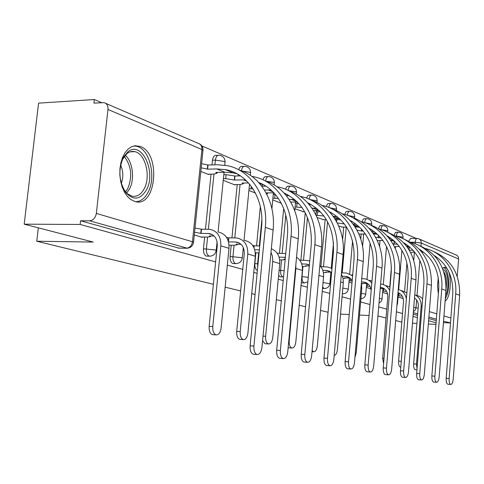 <?xml version="1.0" encoding="UTF-8"?>
<svg xmlns="http://www.w3.org/2000/svg" width="484" height="484" viewBox="0 0 484 484"><rect width="100%" height="100%" fill="white"/><g stroke="black" fill="none" stroke-linecap="round" stroke-linejoin="round"><path stroke-width="0.73" d="M301.284 282.723L302.083 282.837M278.627 275.317L280.163 276.812L280.811 276.848M255.879 252.811L254.826 263.665C254.675 267.283 255.498 269.521 257.313 270.393L257.379 270.411M231.213 245.219L230.1 256.502C229.936 260.247 230.826 262.582 232.774 263.508L233.591 263.544M204.659 237.045L203.468 248.782C203.298 252.678 204.26 255.11 206.359 256.09L207.291 256.133M140.348 146.483L135.048 145.738L131.376 146.827L127.957 149.223L124.969 152.817L122.555 157.457L120.843 162.902L119.929 168.898L119.857 175.135L120.631 181.306L122.21 187.096L124.503 192.221L127.401 196.431L130.753 199.529L135.236 201.628C156.284 207.842 161.208 153.507 140.348 146.483M445.129 300.975C451.838 297.212 452.056 269.394 445.377 267.543L442.449 268.178M438.262 277.562L437.506 285.953L438.347 293.963M416.276 238.43L201.828 145.908M101.561 102.65L94.326 99.529L93.92 103.128L104.09 102.638C106.885 103.461 108.186 105.736 107.98 109.463L96.334 213.402L192.451 241.752L201.919 149.526L107.98 109.463M213.377 284.296L36.742 241.226L93.218 242.073L24.2 224.171L38.569 103.146L94.326 99.529M404.576 291.483L406.935 262.836M408.242 246.907L408.296 246.253M412.453 323.179L416.906 323.409M428.334 323.996L435.939 324.383M24.2 224.171L80.156 224.461L215.628 261.886M227.341 265.123L242.75 269.376M253.767 272.419L257.113 273.345M278.264 279.189L283.219 280.557M301.03 285.475L307.358 287.224M322.253 291.338L329.749 293.413M342.073 296.813L350.567 299.16M360.634 301.943L369.982 304.527M378.688 306.929L386.77 309.161M396.402 311.823L402.519 313.511M413.003 316.409L417.377 317.619M428.594 320.717L436.066 322.78M328.061 312.265L320.535 310.425M305.567 306.777L299.215 305.229M281.313 300.86L276.334 299.65M255.074 294.466L251.716 293.649M240.645 290.945L225.157 287.169M386.026 318.03L377.925 315.949M369.044 315.52L359.503 315.054M349.224 314.552L340.548 314.128M401.811 322.12L395.682 320.535M419.459 239.12L455.71 254.814C457.652 255.431 458.608 256.829 458.59 258.994L457.247 276.303M450.495 322.889L443.544 321.231M443.429 322.64L449.6 322.949M187.447 248.256L89.619 220.807L80.574 220.777L80.156 224.461M89.619 220.807C93.23 220.365 95.469 217.897 96.334 213.402M194.302 234.934L202.251 237.36L202.288 237.021M200.812 171.439L208.646 174.542L208.683 174.192M223.251 180.32L234.988 184.961L235.018 184.628M294.962 208.683L303.565 211.774M317.099 217.437L323.481 219.663M338.721 225.992L342.158 227.063M358.862 233.96L359.715 234.02M389.765 286.879L391.411 267.204M393.613 240.881L393.655 240.415M377.562 241.177L377.617 240.578M360.749 238.939L361.173 234.032M342.618 239.507L343.719 227.075M320.886 266.738L325.139 219.669M300.86 260.259L305.247 212.76M279.462 253.326L283.691 208.519M285.052 194.078L285.112 193.449M256.544 245.884L260.338 206.65M262.31 186.183L262.503 184.222M231.939 237.868L237.214 184.592M238.067 175.952L238.219 174.458M205.458 229.222L211.048 174.143M211.986 164.905L212.464 160.21L215.38 160.125C215.9 156.713 217.141 155.098 219.101 155.273C223.021 155.83 225.012 158.099 225.084 162.073L224.128 161.42L215.38 160.125L214.902 164.832M38.315 227.831L36.742 241.226M398.06 297.097L402.785 298.289M243.095 249.823L244.099 250.125M330.505 276.485L331.238 276.709M348.964 282.118L351.977 283.037M366.315 287.411L370.919 288.815M382.65 292.397L387.599 293.903M398.181 232.193L395.458 232.332L394.121 235.218M382.844 225.635L380.829 225.629C379.777 225.544 379.039 226.657 378.627 228.962M366.588 218.683L364.561 218.683C363.478 218.58 362.71 219.669 362.256 221.944M349.321 211.308L347.294 211.308C346.175 211.193 345.37 212.252 344.88 214.491M330.947 203.455L328.92 203.468C327.765 203.334 326.918 204.375 326.385 206.589M311.357 195.094L309.343 195.112C308.133 194.961 307.243 195.99 306.668 198.204M290.43 186.158L288.428 186.189C287.151 186.019 286.207 187.06 285.596 189.311M268.015 176.599L266.049 176.636C264.675 176.448 263.665 177.525 263.018 179.86M243.96 166.339L242.03 166.387C240.524 166.181 239.429 167.331 238.757 169.83M218.06 155.303L216.197 155.364C214.231 155.189 212.984 156.804 212.464 160.21M436.241 320.632L428.77 318.532M417.559 315.386L413.191 314.158M416.906 238.437L410.686 238.37L408.756 241.201M80.574 220.777L178.917 248.129M248.903 190.466L255.443 193.049M272.74 199.892L281.301 203.28M401.877 250.972L402.392 251.178M213.256 334.704L212.458 334.656C210.05 333.651 208.955 330.874 209.167 326.325L217.243 245.799C217.413 238.8 214.642 234.704 208.937 233.506L201.054 233.391L201.483 229.192L209.729 229.313C217.364 230.947 221.073 236.464 220.849 245.86L212.785 326.537C212.573 331.092 213.662 333.875 216.064 334.88C218.689 334.995 220.371 332.726 221.103 328.067L229.011 248.316C229.222 239.023 225.538 233.566 217.951 231.939M201.054 233.391L194.574 232.272M195.004 228.055L201.483 229.192M201.084 237.003L207.793 237.081L210.631 236.531L209.348 235.962L214.134 236.017M253.918 346.066C253.701 350.688 254.735 353.501 257.016 354.5C259.575 354.597 261.215 352.231 261.941 347.403L273.109 230.051L265.311 227.329L253.918 346.066L250.131 345.812L261.541 227.305C264.639 198.948 247.959 173.332 225.29 169.624L216.723 168.94L207.606 169.158L201.181 167.833M253.973 354.282L253.247 354.234C250.954 353.235 249.919 350.428 250.131 345.812M207.606 169.158L208.029 165.014L217.147 164.772L226.657 165.546C250.821 169.63 268.608 197 265.311 227.329M201.61 163.671L208.029 165.014M207.811 174.21L214.176 174.071L217.026 173.193L215.767 172.449L224.824 172.243L216.723 168.94M239.066 169.999C260.937 176.23 276.08 202.058 273.109 230.051M237.124 173.841L233.324 172.933L224.824 172.243M228.448 241.601L228.823 237.832L236.87 237.983C244.329 239.592 247.965 244.922 247.778 253.967L240.221 331.588C240.022 335.981 241.032 338.649 243.252 339.599C245.678 339.683 247.233 337.487 247.917 333.01L255.328 256.242C255.504 247.294 251.892 242.018 244.481 240.415M240.439 339.417L239.731 339.369C237.505 338.419 236.488 335.757 236.694 331.377L244.263 253.894C244.402 247.155 241.685 243.198 236.113 242.018L228.527 241.879M226.464 237.263L228.823 237.832M229.059 245.188L234.395 245.273L237.251 244.765L236.101 244.257L241.062 244.329M270.986 252.333L272.371 256.018L272.776 260.779L265.625 336.271C265.432 340.5 266.369 343.065 268.426 343.961C270.677 344.027 272.123 341.904 272.758 337.59L279.734 263.586C280.012 256.157 277.211 251.22 271.33 248.776M265.625 343.779L264.996 343.737L262.576 340.706M253.991 247.687L254.173 245.842L259.751 245.933M252.727 245.461L254.173 245.842M255.334 252.799L259.079 252.872M259.376 249.841L254.759 249.762M243.216 248.57L243.7 248.576M123.468 157.227L127.885 151.837C141.733 140.039 156.725 172.316 146.337 190.109C139.991 200.11 132.979 200.709 125.302 191.912C118.828 180.768 118.217 169.206 123.468 157.227M123.311 188.536L125.519 191.797L127.534 193.83L131.987 196.159C136.881 197.073 140.923 194.671 144.093 188.948C151.087 176.69 145.521 153.664 134.842 151.667C132.09 151.026 129.47 151.643 126.983 153.537L122.24 159.817M120.649 165.098C123.287 171.136 123.517 177.223 121.333 183.357M135.883 201.767C140.808 201.411 144.837 198.313 147.983 192.469C156.592 177.265 149.737 148.769 136.494 146.253L133.862 145.938M443.035 269.636C447.379 269.788 449.521 284.58 446.538 293.34L445.528 295.893M446.036 289.208C447.059 281.64 446.327 275.886 443.846 271.941M445.298 298.809L447.143 294.653C450.441 284.919 448.293 268.517 443.513 267.537M280.369 350.47C280.163 354.917 281.119 357.615 283.231 358.553C285.584 358.626 287.103 356.339 287.774 351.705L298.241 238.836L291.035 236.319L280.369 350.47L276.685 350.216L287.369 236.277C289.868 212.113 277.453 189.45 258.758 182.541M280.2 358.335L279.552 358.287C277.435 357.349 276.479 354.657 276.685 350.216M245.491 179.86L234.565 180.012L225.677 178.663L223.414 178.711M234.565 180.012L234.958 176.013L240.5 175.904M223.814 174.706L226.076 174.657L234.958 176.013M234.177 184.64L240.391 184.543L243.258 183.726L242.127 183.055L248.528 182.952M251.874 176.406L253.144 176.636C276.727 180.713 294.139 207.158 291.035 236.319M265.063 180.883C286.31 187.114 301.024 211.998 298.241 238.836M263.187 184.579L259.817 183.732M304.817 354.536C304.618 358.825 305.501 361.415 307.455 362.304C309.639 362.347 311.043 360.144 311.672 355.679L321.509 246.967L314.83 244.632L304.817 354.536L301.223 354.288L311.254 244.577C312.247 219.5 303.19 202.306 284.078 193.001M304.448 362.08L303.879 362.038C301.913 361.149 301.03 358.565 301.223 354.288M266.751 194.102L267.622 193.509L266.599 192.904L273.89 192.82M270.992 190.018L264.439 190.012M253.011 188.851L249.06 188.827M249.441 184.973L250.222 184.955M261.808 186.195L265.837 186.134M276.951 186.77L277.689 186.909C300.721 190.968 317.758 216.554 314.83 244.632M289.16 190.98C309.82 197.182 324.123 221.194 321.509 246.967M287.345 194.538L284.87 193.866M295.833 264.802L295.899 268.457L289.208 340.621C289.027 344.699 289.892 347.167 291.81 348.014C293.903 348.063 295.246 346.006 295.845 341.843L302.421 270.417C302.742 264.536 300.782 260.132 296.541 257.198M289.021 347.827L288.149 347.687M277.671 253.967L277.737 253.289L285.748 253.537M277.102 253.102L277.737 253.289M279.685 259.896L282.087 259.95L284.961 259.533L284.023 259.115L285.227 259.14M285.391 257.349L279.08 257.095M312.138 350.549L313.584 351.789C315.532 351.82 316.79 349.823 317.347 345.806L323.56 276.781C323.869 272.286 322.622 268.559 319.821 265.607M299.784 260.235L307.189 260.452L309.748 261.076M302.312 266.521L306.42 266.176L305.561 265.795L309.306 265.891M309.391 264.966L306.523 264.082L301.689 263.931M334.196 355.353C335.89 355.062 336.967 353.108 337.433 349.509L343.362 282.069L343.023 278.179L341.377 274.101M320.813 266.732L327.541 266.956L331.97 268.529M323.403 272.728L326.482 272.383L325.702 272.038L331.014 272.189M331.594 272.704L326.9 270.465L322.767 270.32M327.474 358.311C327.287 362.443 328.104 364.936 329.919 365.777C331.945 365.807 333.252 363.672 333.839 359.37L343.108 254.517L336.9 252.346L327.474 358.311L323.971 358.063L333.422 252.285C334.347 228.533 325.738 212.016 307.582 202.729M326.942 365.553L326.434 365.517C324.607 364.676 323.79 362.189 323.971 358.063M297.388 202.022L290.757 202.064M294.641 199.481L289.099 199.384M278.403 198.452L272.897 198.246M273.254 194.514L275.39 194.495M286.401 195.681L289.317 195.651M300.225 196.407L300.51 196.462C322.997 200.497 339.665 225.272 336.9 252.346M311.557 200.37C331.655 206.529 345.57 229.725 343.108 254.517M309.796 203.794L308.12 203.31M348.534 361.82C348.353 365.813 349.115 368.209 350.809 369.008C352.691 369.02 353.907 366.951 354.463 362.806L363.212 261.541L357.428 259.521L348.534 361.82L345.122 361.572L354.034 259.448C354.911 236.918 346.713 221.037 329.453 211.798M347.863 368.784L347.409 368.754C345.703 367.949 344.941 365.559 345.122 361.572M302.784 211.78L304.708 211.774M319.222 210.607L313.584 210.619M316.633 208.308L311.962 208.138M301.98 207.485L295.113 207.025M295.452 203.419L298.743 203.455M309.197 204.538L311.145 204.526M321.878 205.385C343.797 209.445 360.048 233.421 357.428 259.521M332.429 209.118C351.995 215.223 365.541 237.656 363.212 261.541M330.723 212.422L329.767 212.131M368.155 365.087C367.985 368.947 368.693 371.258 370.278 372.021C372.033 372.014 373.17 370.012 373.69 366.007L381.973 268.1L376.57 266.212L368.155 365.087L364.827 364.845L373.261 266.127C374.084 244.729 366.285 229.44 349.853 220.281M367.368 371.797L366.963 371.766C365.372 371.004 364.658 368.699 364.827 364.845M322.725 219.663L326.397 219.675M339.58 218.653L334.795 218.635M323.971 216.039L316.094 215.229M316.185 211.738L320.493 211.889M330.397 212.827L331.486 212.827M342.079 213.777C363.339 217.957 379.039 241.129 376.57 266.212M351.929 217.292C370.986 223.336 384.175 245.055 381.973 268.1M350.271 220.486L349.956 220.389M337.136 216.56L333.216 216.33M354.929 357.398L356.23 352.975L361.814 288.301L361.336 283.207M341.486 272.849L346.592 273.043L352.6 275.868M343.096 278.536L345.286 278.209L344.578 277.889L349.908 278.058M352.177 280.732C350.737 278.252 348.668 276.818 345.975 276.443L342.46 276.303M330.62 275.227L331.371 275.251M351.977 274.767L352.691 274.876M386.486 368.136C386.323 371.875 386.982 374.108 388.464 374.828C390.11 374.816 391.175 372.874 391.665 369.002L399.518 274.228L394.466 272.462L386.486 368.136L383.243 367.901L391.235 272.377C392.016 252.007 384.58 237.293 368.935 228.224M385.603 374.61L385.228 374.58C383.739 373.86 383.08 371.627 383.243 367.901M344.402 223.965L337.281 222.936M343.761 223.959L343.828 223.227M341.42 227.063L346.586 227.093M358.608 226.209L354.566 226.155M335.594 219.53L340.784 219.821M350.156 220.601L350.495 220.601M360.973 221.624C381.604 225.907 396.795 248.316 394.466 272.462M370.181 224.951C388.755 230.922 401.611 251.97 399.518 274.228M356.303 224.298L353.036 224.025M361.736 278.627L365.075 278.851L367.447 279.589L370.079 281.271L371.809 283.158M361.53 283.975L362.946 283.672L362.292 283.388L367.64 283.563M371.149 290.842C370.738 285.869 368.306 282.934 363.871 282.045L361.445 281.942M352.152 281.016L350.144 280.901L350.362 278.433M349.079 280.865L350.144 280.901M369.522 280.369L371.99 280.992M403.65 370.992C403.493 374.616 404.11 376.776 405.501 377.466C407.038 377.435 408.042 375.548 408.502 371.803L415.968 279.982L411.225 278.324L403.65 370.992L400.48 370.756L408.072 278.227C408.811 258.819 401.726 244.638 386.813 235.678M402.676 377.248L402.343 377.217C400.946 376.528 400.322 374.374 400.48 370.756M363.284 231.146L357.053 230.263M361.578 231.134L361.736 229.331M358.995 234.014L365.414 234.044M376.431 233.312L373.031 233.221M355.032 226.857L359.775 227.298M378.669 228.993C398.719 233.342 413.439 255.044 411.225 278.324M387.309 232.132C406.911 240.27 416.464 256.217 415.968 279.982M374.247 231.552L371.579 231.279M383.594 363.666L382.656 358.19L387.793 296.904C387.805 291.556 385.439 288.355 380.69 287.314L380.351 287.284M384.302 288.742L380.236 288.597M370.024 286.377L367.356 286.201L367.58 283.563M366.424 286.165L367.356 286.201M386.026 285.645L390.007 287.018M380.624 284.06L381.265 284.12C385.107 284.719 387.926 286.873 389.711 290.575M419.749 373.672C419.598 377.187 420.179 379.274 421.485 379.934C422.931 379.898 423.869 378.064 424.311 374.434L431.413 285.378L426.961 283.818L419.749 373.672L416.657 373.442L423.881 283.721C424.583 265.208 417.825 251.529 403.602 242.69M418.702 379.722L418.4 379.698C417.087 379.032 416.506 376.951 416.657 373.442M380.95 237.91L375.566 237.233M378.337 237.88L378.561 235.291M377.29 240.578L382.965 240.512M393.165 239.997L390.322 239.876M373.43 233.796L377.611 234.377M395.295 235.914C414.788 240.318 429.06 261.348 426.961 283.818M403.408 238.884C422.532 246.876 431.867 262.37 431.413 285.378M391.096 238.382L388.961 238.122M400.655 367.15L400.353 367.132C399.04 366.491 398.459 364.488 398.604 361.118L403.499 301.605C403.602 297.152 401.768 294.151 397.993 292.608M386.928 293.703L387.557 293.727M400.002 293.625L397.921 293.546M386.656 291.416L383.564 291.193L383.776 288.724M382.753 291.162L383.564 291.193M401.575 290.612L406.863 292.947M398.259 289.402C402.809 290.775 405.513 294 406.36 299.064M434.886 376.195C434.741 379.607 435.285 381.628 436.514 382.263C437.875 382.215 438.758 380.43 439.176 376.909L445.952 290.461L441.759 288.99L434.886 376.195L431.861 375.965L438.752 288.887C439.418 271.203 432.968 258.008 419.398 249.296M433.779 382.045L433.501 382.021C432.26 381.392 431.716 379.371 431.861 375.965M397.527 244.281L392.947 243.882M394.127 244.232L394.466 241.147M390.697 240.397L394.387 241.141M394.508 246.779L399.155 246.362L398.61 246.041L398.979 246.041M410.934 242.43C429.901 246.864 443.755 267.271 441.759 288.99M418.575 245.249C437.233 253.09 446.357 268.16 445.952 290.461M408.901 246.308L406.548 246.162M406.941 244.813L405.283 244.583M414.77 294.714C419.198 296.964 421.328 300.782 421.165 306.166L416.494 364.083L417.039 368.705M415.562 369.734L415.284 369.709C414.044 369.098 413.499 367.156 413.632 363.877L418.315 306.045C418.466 302.536 417.196 299.862 414.498 298.029M401.847 298.253L403.202 298.307M414.806 298.229L414.486 298.217M402.313 296.166L398.858 295.899L399.052 293.588M398.157 295.869L398.858 295.899M416.252 295.3L419.767 296.444L422.665 298.803M449.14 378.567C449.001 381.882 449.509 383.842 450.671 384.447C451.953 384.399 452.788 382.662 453.187 379.244L459.661 295.246L455.698 293.867L449.14 378.567L446.188 378.343L452.758 293.758C453.399 276.848 447.246 264.113 434.287 255.534M447.978 384.236L447.724 384.217C446.557 383.612 446.042 381.652 446.188 378.343M409.065 249.829L409.276 247.227L409.996 247.239M406.929 246.665L409.276 247.227M410.656 252.642L414.522 251.958M413.1 250.301L409.313 250.234M425.672 248.576C444.149 253.035 457.604 272.843 455.698 293.867M432.877 251.25C451.094 258.952 460.024 273.617 459.661 295.246M423.73 252.267L421.818 252.11M421.873 250.881L420.65 250.688M343.235 293.794L342.357 293.576M324.619 288.531L324.08 288.506L322.646 286.933M304.769 282.922L304.164 282.892C302.591 282.111 301.877 280.03 302.022 276.648L302.954 266.539M301.847 276.642L308.266 277.29M280.23 276.83L282.886 276.896C281.198 276.074 280.436 273.914 280.581 270.417L281.567 259.938M279.093 270.374L284.144 270.665M257.742 266.787L257.615 263.738L258.662 252.866M254.826 263.665L258.032 263.75M236.501 263.605L235.617 263.58C233.675 262.655 232.792 260.313 232.955 256.562L234.068 245.267M230.1 256.502L241.413 257.621L242.272 258.202M210.286 256.181L209.276 256.157C207.182 255.171 206.22 252.733 206.396 248.837L207.582 237.081M203.468 248.782L215.235 249.956L216.197 250.609M413.747 260.077L414.413 251.958M415.084 243.73L415.205 242.254C415.508 239.689 416.186 238.418 417.238 238.443L418.218 238.588C420.275 239.241 421.286 240.736 421.255 243.071L421.001 246.193M410.541 242.194L415.205 242.254L421.255 243.071L458.59 258.994M419.84 260.489L417.008 295.428M416.639 300.001L416.01 307.703L418.128 308.326M429.32 311.629L436.774 313.832M443.955 315.949L450.876 317.988M395.349 248.582L395.501 246.792M396.384 236.198L396.396 236.089C396.717 233.463 397.437 232.169 398.55 232.199C401.454 232.616 402.942 234.286 403.021 237.208L396.396 236.089M379.559 246.35L380.043 240.608M362.589 246.41L363.659 234.056M342.212 272.873L346.254 227.087M323.487 266.805L327.553 221.708M303.522 260.319L307.461 217.504M308.707 203.97L308.774 203.28M282.184 253.38L285.796 215.053M287.617 195.669L287.708 194.731M259.333 245.926L261.856 219.742M265.093 186.146L265.135 185.693M234.794 237.904L240.064 184.543M208.38 229.241L213.964 174.077M225.048 162.412L224.77 165.226M241.419 170.792C241.952 167.645 243.101 166.151 244.868 166.314C248.631 166.853 250.555 169.037 250.621 172.855L249.768 172.268L242.067 171.04M265.583 181.052C266.067 177.937 267.144 176.442 268.82 176.581C272.444 177.102 274.295 179.201 274.368 182.879L273.599 182.353L265.976 181.185M288.113 190.448C288.579 187.459 289.583 186.025 291.138 186.152C294.635 186.655 296.42 188.675 296.492 192.221L295.809 191.743L288.488 190.636M309.149 199.208C309.603 196.353 310.546 194.979 311.986 195.088C315.368 195.572 317.093 197.526 317.165 200.951L309.718 199.468M328.836 207.479C329.265 204.702 330.155 203.359 331.504 203.455C334.777 203.927 336.453 205.815 336.525 209.124L329.459 207.733M347.3 215.283C347.7 212.555 348.541 211.23 349.823 211.308C352.987 211.762 354.609 213.595 354.687 216.796L347.839 215.483M364.646 222.652C365.015 219.948 365.813 218.629 367.035 218.689C370.109 219.131 371.688 220.904 371.76 224.007L364.984 222.761M380.981 229.61C381.313 226.923 382.076 225.598 383.249 225.641C386.238 226.07 387.769 227.789 387.847 230.801L380.999 229.616M250.597 173.145L250.379 175.365M274.343 183.127L274.168 184.961M296.474 192.438L296.323 194.03M317.153 201.138L317.02 202.584M336.513 209.288L336.386 210.661M329.858 283.733L323.046 282.529M354.675 216.941L354.56 218.278M348.353 289.129L342.847 288.071M371.754 224.134L371.639 225.471M365.735 294.199L361.379 293.292M387.835 230.91L387.72 232.278M382.094 298.979L379.42 298.295M403.009 237.311L402.9 238.636M397.527 303.48L397.134 303.238M177.852 248.086L186.292 248.238C189.655 247.899 191.706 245.739 192.451 241.752L193.521 242.49M436.35 319.192L428.884 317.074M417.68 313.892L413.312 312.652M413.39 311.672L415.199 310.056L416.01 307.703L413.747 307.304M105.76 103.358L198.204 143.367C200.824 144.159 202.064 146.21 201.919 149.526L202.947 150.645M209.167 326.325L212.785 326.537M200.781 233.306L201.211 229.107M208.144 233.457L212.815 234.922M220.849 245.86L229.011 248.316M207.757 164.905L207.333 169.049M236.694 331.377L240.221 331.588M228.254 240.953L228.569 237.753M235.345 241.97L239.907 243.404M247.778 253.967L255.328 256.242M263.018 336.114L265.625 336.271M253.791 247.263L253.937 245.769M272.722 261.475L279.734 263.586M125.265 155.146C132.846 161.886 134.927 179.364 129.41 189.159L126.663 193.037M125.562 191.846L127.685 188.699C132.58 176.763 131.436 165.994 124.249 156.392M234.71 175.91L234.316 179.909M246.949 181.27L243.464 179.848M226.076 174.657L225.677 178.663M272.988 191.894L268.257 189.964M251.299 186.37L251.063 188.802M288.809 340.597L289.208 340.621M277.477 253.652L277.513 253.223M283.975 257.198L285.366 257.633M295.899 268.457L302.421 270.417M305.803 264.028L309.379 265.147M318.938 275.39L323.56 276.781M326.198 270.411L330.36 271.718M340.682 281.936L343.313 282.729M297.097 201.725L291.308 199.366M275.027 194.495L274.67 198.228M318.859 210.607L312.797 208.132M297.013 203.407L296.68 207.019M338.546 218.641L333.355 216.523M317.564 211.738L317.244 215.229M345.286 276.388L349.357 277.665M360.919 288.028L361.814 288.301M343.664 223.027L343.586 223.892M356.992 226.167L353.598 224.782M336.81 219.536L336.616 221.69M363.2 281.997L367.181 283.243M361.578 229.156L361.415 231.068M374.314 233.234L372.505 232.495M382.656 358.19L384.048 358.287M380.339 287.363L383.927 288.488M378.409 235.145L378.185 237.813M390.612 239.882L390.195 239.713M398.604 361.118L401.254 361.3M397.975 292.88L399.705 293.425M394.242 241.08L393.982 244.172M413.632 363.877L416.494 364.083M421.165 306.166L422.054 306.433M409.137 247.167L408.938 249.623M443.973 267.404L445.02 267.428M206.45 256.115L209.36 256.175C213.196 256.09 215.483 254.161 216.221 250.397L217.08 241.837M224.062 172.262L218.072 231.951M232.852 263.526L235.696 263.599C239.386 263.508 241.589 261.65 242.296 258.02L243.313 247.578M301.562 282.819L304.218 282.91L307.848 281.888M322.513 288.458L324.129 288.518C327.359 288.434 329.271 286.806 329.87 283.63L330.893 272.183M342.345 293.764L342.799 293.782C345.933 293.697 347.79 292.118 348.359 289.039L349.327 278.04M249.526 184.101L244.027 240.27M273.418 192.826L271.905 208.664M295.579 202.034L294.774 210.667M316.288 210.613L315.901 214.829M335.672 218.635L335.563 219.863M333.512 242.865L331.256 268.118M352.57 241.002L349.684 273.914M370.121 243.119L367.005 279.401M366.648 283.527L365.741 294.121C365.281 296.855 363.672 298.398 360.913 298.737M386.522 246.471L383.31 284.598M382.965 288.694L381.979 299.669L380.908 301.72L379.014 303.051M401.926 250.373L398.683 289.517M398.35 293.564L397.533 303.42L396.94 305.362M177.949 248.111L186.388 248.262C190.387 248.171 192.771 246.168 193.552 242.242L202.984 150.252C203.105 147.42 201.943 145.291 199.505 143.875M216.064 334.88L212.458 334.656M210.631 236.531L210.685 235.974M208.937 233.506L212.143 234.51M257.016 354.5L253.247 354.234M217.104 172.419L217.026 173.193M233.324 172.933L225.29 169.624M243.252 339.599L239.731 339.369M237.251 244.765L237.299 244.275M236.113 242.018L239.247 242.998M268.426 343.961L264.996 343.737M126.983 153.537L127.885 151.837M130.148 151.831L134.842 151.667M124.594 190.581L125.302 191.912M283.231 358.553L279.552 358.287M243.331 183.037L243.258 183.726M307.455 362.304L303.879 362.038M267.676 192.892L267.622 193.509M291.81 348.014L288.458 347.79M284.961 259.533L284.997 259.14M284.713 257.246L285.385 257.458M313.584 351.789L312.035 351.686M306.42 266.176L306.451 265.819M306.523 264.082L309.391 264.978M326.482 272.383L326.512 272.062M326.9 270.465L329.755 271.361M329.919 365.777L326.434 365.517M350.809 369.008L347.409 368.754M370.278 372.021L366.963 371.766M345.975 276.443L348.77 277.314M388.464 374.828L385.228 374.58M363.871 282.045L366.6 282.904M405.501 377.466L402.343 377.217M380.69 287.314L383.364 288.155M421.485 379.934L418.4 379.698M400.776 367.162L400.353 367.132M397.987 292.735L399.149 293.098M436.514 382.263L433.501 382.021M416.948 369.83L415.284 369.709M450.671 384.447L447.724 384.217"/></g></svg>
